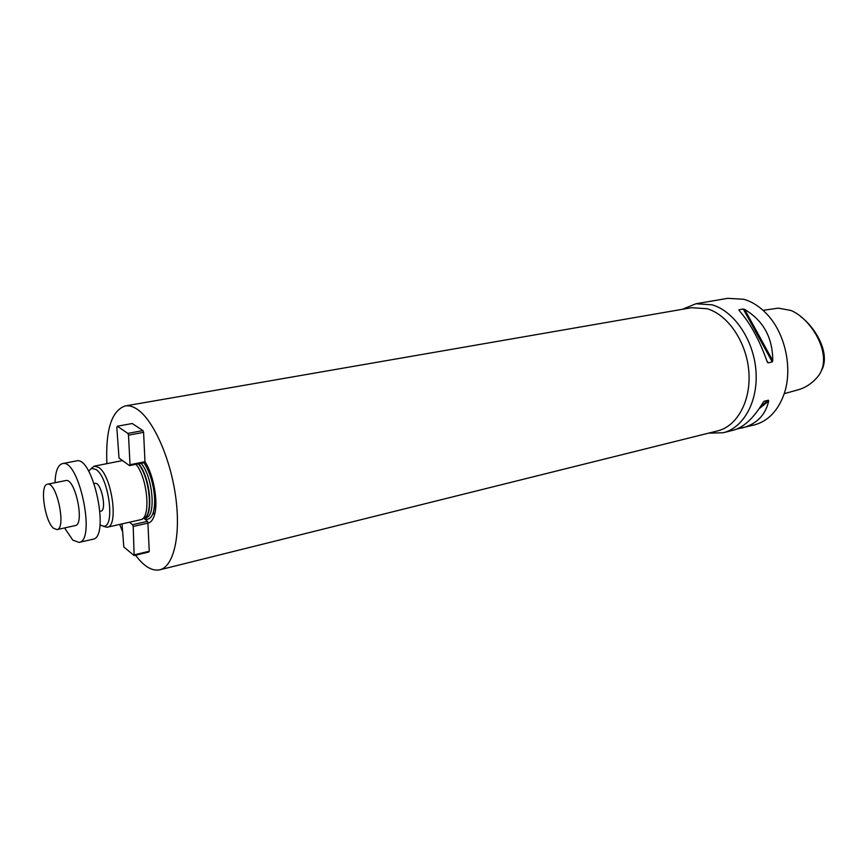 <?xml version="1.0" encoding="UTF-8"?>
<svg xmlns="http://www.w3.org/2000/svg" width="868" height="868" viewBox="0 0 868 868"><rect width="100%" height="100%" fill="white"/><g stroke="black" fill="none" stroke-linecap="round" stroke-linejoin="round"><path stroke-width="1.3" d="M821.226 371.07C831.262 353.862 815.356 327.41 800.697 316.592M784.205 393.649L797.432 390.014C804.408 388.202 810.582 384.426 815.963 378.708C836.21 358.56 811.743 318.61 790.802 310.429L778.303 308.14L763.08 310.343M708.472 433.165L723.153 432.752C743.778 427.805 758.502 400.918 755.898 370.191C753.435 339.486 733.937 311.037 712.042 304.809L695.941 303.757L682.346 309.312M712.422 300.979L727.623 298.321L743.8 299.286C752.046 301.663 759.663 306.523 766.65 313.858C785.518 333.269 793.178 369.584 783.761 394.962C777.587 411.269 767.779 421.262 754.325 424.929L736.845 429.042M743.258 308.997L744.679 309.464C763.363 320.596 772.726 337.652 772.748 360.654L772.27 361.945L768.006 362.867L767.203 361.837C759.609 340.245 750.245 323.124 739.113 310.462L738.961 309.767L743.258 308.997L772.27 361.945M723.153 432.752L733.449 430.17C743.833 427.327 753.739 418.05 763.167 402.34L764.176 401.222L768.419 400.213L768.668 401.027C765.5 415.143 756.57 424.159 741.858 428.065M713.659 300.719L695.941 303.757M106.883 463.664C105.484 429.888 111.592 410.651 125.187 405.953C128.757 405.334 132.587 406.322 136.656 408.904C152.79 418.94 170.161 457.067 175.586 496.062C181.119 535.089 173.73 566.685 159.755 569.82C152.052 571.372 143.99 566.5 135.571 555.194M122.431 531.292L119.697 524.424M144.978 461.722L144.696 462.579L129.506 465.617L119.025 458.076L116.8 427.175L117.31 426.231L132.251 423.519L142.916 430.593L143.589 432.34L144.978 461.722C153.701 474.85 158.529 502.366 154.395 515.147C152.931 519.954 150.772 522.612 147.907 523.111L147.495 521.332L143.773 518.163M129.419 522.232L132.544 524.706L133.195 526.464L134.139 555.542L148.732 552.048L149.253 551.245L147.907 523.111M136.005 464.315C147.712 478.149 151.075 518.359 140.811 519.672L106.959 527.277L103.346 526.312M91.162 468.536L94.373 466.127L98.843 467.516C111.885 475.805 118.927 526.485 107.252 527.223M88.579 471.107L91.682 468.34L96.196 469.599C108.695 477.628 115.238 526.399 103.91 526.279L99.95 524.999M100.015 511.361L100.829 511.187C107.252 510.547 101.1 481.382 94.97 483.389L94.156 483.552M143.589 432.34L128.507 435.15L130.026 464.705L129.506 465.617M144.989 461.722L130.026 464.705M142.916 430.593L127.846 433.392L128.507 435.15M117.31 426.231L127.846 433.392M134.648 554.75L149.253 551.245M133.195 526.464L147.918 523.122M134.139 555.542L123.82 546.981L122.03 523.892M132.544 524.706L147.495 521.332M64.568 527.928L72.793 540.102L79.021 542.413L92.822 539.256C110.431 537.65 93.06 455.299 76.308 460.941L62.409 463.631C57.885 464.966 55.433 471.324 55.031 482.716M79.021 542.413C96.326 540.894 78.847 458.033 62.409 463.631M56.995 529.61L75.201 525.585C85.118 524.673 75.147 477.4 65.708 480.568L47.425 484.246C39.461 484.789 44.637 521.342 53.61 528.319L56.995 529.61C66.673 528.764 56.626 481.111 47.425 484.246M768.668 401.027L759.131 408.73M768.419 400.213L760.585 406.549M764.176 401.222L763.623 401.667M744.679 309.464L772.748 360.654M738.961 309.767L739.71 311.124M766.813 360.687L768.006 362.867M159.755 569.82L717.641 430.886C737.29 426.199 751.287 400.549 748.813 371.244C746.48 341.949 727.959 314.737 707.105 308.726L691.655 307.695L125.187 405.953M154.395 515.147L153.397 512.087C155.524 503.375 154.927 492.699 151.607 480.08C149.253 472.3 146.649 466.528 143.795 462.763C152.182 473.624 157.303 500.044 153.397 512.087C151.477 518.131 148.526 520.355 144.511 518.749M141.039 463.306C152.866 476.206 156.392 516.894 145.911 517.664L145.813 518.25L144.262 518.044M138.652 463.783C150.251 476.478 154.005 516.449 143.904 518.098M138.283 463.859C149.947 476.716 153.603 516.97 143.383 518.294L142.58 518.717M143.817 518.142L145.911 517.664M94.373 466.127L122.507 460.582M103.91 526.279L106.959 527.277M91.682 468.34L94.07 466.203"/></g></svg>
